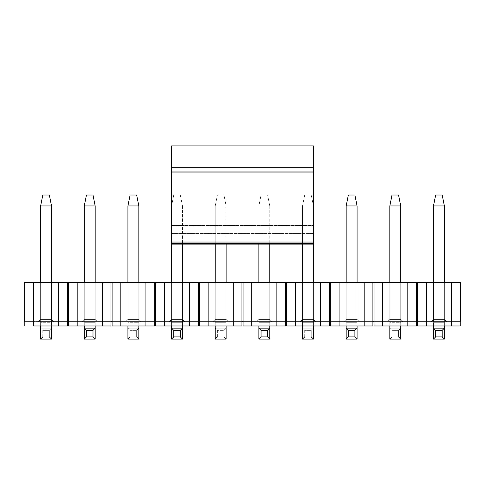 <?xml version="1.0" encoding="UTF-8"?>
<svg xmlns="http://www.w3.org/2000/svg" width="485" height="485" viewBox="0 0 485 485"><rect width="100%" height="100%" fill="white"/><g stroke="black" fill="none" stroke-linecap="round" stroke-linejoin="round"><path stroke-width="0.36" stroke-dasharray="2.42 1.82" d="M171.569 225.501L171.569 167.749L171.569 244.137L171.569 242.033L313.431 242.033L313.431 243.5L171.569 243.5L313.431 243.5L313.431 233.588L171.569 233.588L171.569 243.5L171.569 233.588L313.431 233.588L313.431 225.501L171.569 225.501L171.569 233.588L171.569 225.501L313.431 225.501L313.431 172.26L171.569 172.26L171.569 225.501L171.569 172.26L171.569 225.501L313.431 225.501L171.569 225.501M171.569 145.924L171.569 172.26L313.431 172.26L313.431 167.749L171.569 167.749L171.569 172.26L171.569 167.749L313.431 167.749L171.569 167.749L313.431 167.749L313.431 172.26L171.569 172.26L313.431 172.26L313.431 233.588L171.569 233.588L313.431 233.588L313.431 243.5L171.569 243.5L313.431 243.5L313.431 244.137L313.431 242.033L171.569 242.033L171.569 167.749L313.431 167.749L171.569 167.749L171.569 145.924L313.431 145.924L171.569 145.924M313.431 145.924L313.431 167.749L171.569 167.749L313.431 167.749L171.569 167.749L313.431 167.749L313.431 171.963L171.569 171.963L313.431 171.963L313.431 242.033L313.431 145.924M313.431 225.871L313.431 167.749L313.431 225.871M442.199 195.031L435.651 195.031L442.199 195.031L444.381 205.943L442.199 195.031M433.469 205.943L435.651 195.031L433.469 205.943L444.381 205.943L433.469 205.943L433.469 322.707L433.469 205.943M444.381 205.943L444.381 322.707L433.469 322.707L433.469 339.076L433.469 282.331L433.469 322.707L444.381 322.707L444.381 282.331L444.381 325.981L444.381 205.943M433.469 325.981L433.469 322.707L444.381 322.707L444.381 339.076L444.381 322.707L433.469 322.707L433.469 325.981M444.381 339.076L433.469 339.076M444.381 328.163L433.469 328.163L444.381 328.163M354.899 195.031L348.351 195.031L354.899 195.031L357.081 205.943L354.899 195.031M346.169 205.943L348.351 195.031L346.169 205.943L357.081 205.943L346.169 205.943L346.169 322.707L346.169 205.943M357.081 205.943L357.081 322.707L346.169 322.707L346.169 339.076L346.169 282.331L346.169 322.707L357.081 322.707L357.081 282.331L357.081 325.981L357.081 205.943M346.169 325.981L346.169 322.707L357.081 322.707L357.081 339.076L357.081 322.707L346.169 322.707L346.169 325.981M357.081 339.076L346.169 339.076M357.081 328.163L346.169 328.163L357.081 328.163M267.599 195.031L261.051 195.031L267.599 195.031L261.051 195.031L258.869 205.943L269.781 205.943L267.599 195.031L269.781 205.943L267.599 195.031L269.781 205.943L258.869 205.943L261.051 195.031L267.599 195.031M269.781 205.943L269.781 322.707L258.869 322.707L258.869 205.943L269.781 205.943L258.869 205.943L258.869 339.076L258.869 282.331L258.869 322.707L269.781 322.707L269.781 282.331L269.781 325.981L269.781 205.943M258.869 325.981L258.869 322.707L269.781 322.707L269.781 339.076L269.781 322.707L258.869 322.707L258.869 325.981M258.869 244.137L258.869 205.943L261.051 195.031L258.869 205.943L258.869 244.137M269.781 339.076L258.869 339.076M269.781 328.163L258.869 328.163L269.781 328.163M180.299 195.031L173.751 195.031L180.299 195.031L173.751 195.031L171.569 205.943L182.481 205.943L180.299 195.031L182.481 205.943L180.299 195.031L182.481 205.943L171.569 205.943L173.751 195.031L180.299 195.031M182.481 205.943L182.481 322.707L171.569 322.707L171.569 205.943L182.481 205.943L171.569 205.943L171.569 339.076L171.569 282.331L171.569 322.707L182.481 322.707L182.481 282.331L182.481 325.981L182.481 205.943M171.569 325.981L171.569 322.707L182.481 322.707L182.481 339.076L182.481 322.707L171.569 322.707L171.569 325.981M171.569 244.137L171.569 205.943L173.751 195.031L171.569 205.943L171.569 244.137L313.431 244.137L313.431 205.943L302.519 205.943L304.701 195.031L311.249 195.031L304.701 195.031L311.249 195.031L313.431 205.943L311.249 195.031L304.701 195.031L302.519 205.943L304.701 195.031L302.519 205.943L313.431 205.943L302.519 205.943L302.519 244.137L302.519 205.943L313.431 205.943L313.431 244.137M182.481 339.076L171.569 339.076M182.481 328.163L171.569 328.163L182.481 328.163M92.999 195.031L86.451 195.031L92.999 195.031L95.181 205.943L92.999 195.031M84.269 205.943L86.451 195.031L84.269 205.943L95.181 205.943L84.269 205.943L84.269 322.707L84.269 205.943M95.181 205.943L95.181 322.707L84.269 322.707L84.269 339.076L84.269 282.331L84.269 322.707L95.181 322.707L95.181 282.331L95.181 325.981L95.181 205.943M84.269 325.981L84.269 322.707L95.181 322.707L95.181 339.076L95.181 322.707L84.269 322.707L84.269 325.981M95.181 339.076L84.269 339.076M95.181 328.163L84.269 328.163L95.181 328.163M398.549 195.031L392.001 195.031L398.549 195.031L400.731 205.943L389.819 205.943L392.001 195.031L389.819 205.943L400.731 205.943L398.549 195.031M389.819 282.331L389.819 322.707L400.731 322.707L400.731 282.331L400.731 325.981L400.731 205.943L400.731 322.707L389.819 322.707L389.819 205.943L389.819 339.076L400.731 339.076L400.731 322.707L389.819 322.707L389.819 282.331L389.819 319.433L389.819 282.331L389.819 319.433L387.636 321.616L389.819 319.433L387.636 321.616L402.914 321.616L400.731 319.433L389.819 319.433L400.731 319.433L400.731 282.331L389.819 282.331L400.731 282.331L400.731 319.433L400.731 282.331L400.731 319.433L402.914 321.616L400.731 319.433L402.914 321.616L387.636 321.616L389.819 319.433L400.731 319.433L389.819 319.433L389.819 282.331L400.731 282.331L389.819 282.331M389.819 325.981L389.819 322.707L389.819 325.981M400.731 339.076L389.819 339.076L389.819 328.163L400.731 328.163L398.549 330.346L398.549 336.893L392.001 336.893L398.549 336.893L398.549 330.346L392.001 330.346L398.549 330.346L400.731 328.163L389.819 328.163L400.731 328.163L389.819 328.163L389.819 322.707L400.731 322.707L400.731 339.076M392.001 336.893L392.001 330.346L389.819 328.163L392.001 330.346L392.001 336.893M302.519 282.331L302.519 322.707L313.431 322.707L313.431 282.331L313.431 325.981L313.431 205.943L311.249 195.031L313.431 205.943L313.431 322.707L302.519 322.707L302.519 205.943L302.519 339.076L313.431 339.076L313.431 322.707L302.519 322.707L302.519 282.331L302.519 319.433L302.519 282.331L302.519 319.433L300.336 321.616L302.519 319.433L300.336 321.616L315.614 321.616L313.431 319.433L302.519 319.433L313.431 319.433L313.431 282.331L302.519 282.331L313.431 282.331L313.431 319.433L313.431 282.331L313.431 319.433L315.614 321.616L313.431 319.433L315.614 321.616L300.336 321.616L302.519 319.433L313.431 319.433L302.519 319.433L302.519 282.331L313.431 282.331L302.519 282.331M302.519 325.981L302.519 322.707L302.519 325.981M313.431 339.076L302.519 339.076L302.519 328.163L313.431 328.163L311.249 330.346L311.249 336.893L304.701 336.893L311.249 336.893L311.249 330.346L304.701 330.346L311.249 330.346L313.431 328.163L302.519 328.163L313.431 328.163L302.519 328.163L302.519 322.707L313.431 322.707L313.431 339.076M304.701 336.893L304.701 330.346L302.519 328.163L304.701 330.346L304.701 336.893L302.519 339.076M217.401 195.031L223.949 195.031L217.401 195.031L223.949 195.031L226.131 205.943L215.219 205.943L217.401 195.031L215.219 205.943L217.401 195.031L215.219 205.943L226.131 205.943L223.949 195.031L217.401 195.031M215.219 205.943L215.219 244.137L215.219 205.943L226.131 205.943L215.219 205.943L215.219 322.707L226.131 322.707L226.131 282.331L226.131 325.981L226.131 205.943L226.131 244.137L226.131 205.943L223.949 195.031L226.131 205.943L226.131 322.707L215.219 322.707L215.219 205.943M215.219 282.331L215.219 339.076L226.131 339.076L226.131 322.707L215.219 322.707L215.219 282.331L215.219 319.433L215.219 282.331L215.219 319.433L213.036 321.616L215.219 319.433L213.036 321.616L228.314 321.616L226.131 319.433L215.219 319.433L226.131 319.433L226.131 282.331L215.219 282.331L226.131 282.331L226.131 319.433L226.131 282.331L226.131 319.433L228.314 321.616L226.131 319.433L228.314 321.616L213.036 321.616L215.219 319.433L226.131 319.433L215.219 319.433L215.219 282.331L226.131 282.331L215.219 282.331M215.219 325.981L215.219 322.707L215.219 325.981M226.131 339.076L215.219 339.076L215.219 328.163L226.131 328.163L223.949 330.346L223.949 336.893L217.401 336.893L223.949 336.893L223.949 330.346L217.401 330.346L223.949 330.346L226.131 328.163L215.219 328.163L226.131 328.163L215.219 328.163L215.219 322.707L226.131 322.707L226.131 339.076M217.401 336.893L217.401 330.346L215.219 328.163L217.401 330.346L217.401 336.893M136.649 195.031L130.101 195.031L136.649 195.031L138.831 205.943L127.919 205.943L130.101 195.031L127.919 205.943L138.831 205.943L136.649 195.031M127.919 282.331L127.919 322.707L138.831 322.707L138.831 282.331L138.831 325.981L138.831 205.943L138.831 322.707L127.919 322.707L127.919 205.943L127.919 339.076L138.831 339.076L138.831 322.707L127.919 322.707L127.919 282.331L127.919 319.433L127.919 282.331L127.919 319.433L125.736 321.616L127.919 319.433L125.736 321.616L141.014 321.616L138.831 319.433L127.919 319.433L138.831 319.433L138.831 282.331L127.919 282.331L138.831 282.331L138.831 319.433L138.831 282.331L138.831 319.433L141.014 321.616L138.831 319.433L141.014 321.616L125.736 321.616L127.919 319.433L138.831 319.433L127.919 319.433L127.919 282.331L138.831 282.331L127.919 282.331M127.919 325.981L127.919 322.707L127.919 325.981M138.831 339.076L127.919 339.076L127.919 328.163L138.831 328.163L136.649 330.346L136.649 336.893L130.101 336.893L136.649 336.893L136.649 330.346L130.101 330.346L136.649 330.346L138.831 328.163L127.919 328.163L138.831 328.163L127.919 328.163L127.919 322.707L138.831 322.707L138.831 339.076M130.101 336.893L130.101 330.346L127.919 328.163L130.101 330.346L130.101 336.893M49.349 195.031L42.801 195.031L49.349 195.031L51.531 205.943L40.619 205.943L42.801 195.031L40.619 205.943L51.531 205.943L49.349 195.031M40.619 282.331L40.619 322.707L51.531 322.707L51.531 282.331L51.531 325.981L51.531 205.943L51.531 322.707L40.619 322.707L40.619 205.943L40.619 339.076L51.531 339.076L51.531 322.707L40.619 322.707L40.619 282.331L40.619 319.433L40.619 282.331L40.619 319.433L38.436 321.616L40.619 319.433L38.436 321.616L53.714 321.616L51.531 319.433L40.619 319.433L51.531 319.433L51.531 282.331L40.619 282.331L51.531 282.331L51.531 319.433L51.531 282.331L51.531 319.433L53.714 321.616L51.531 319.433L53.714 321.616L38.436 321.616L40.619 319.433L51.531 319.433L40.619 319.433L40.619 282.331L51.531 282.331L40.619 282.331M40.619 325.981L40.619 322.707L40.619 325.981M51.531 339.076L40.619 339.076L40.619 328.163L51.531 328.163L49.349 330.346L49.349 336.893L42.801 336.893L49.349 336.893L49.349 330.346L42.801 330.346L49.349 330.346L51.531 328.163L40.619 328.163L51.531 328.163L40.619 328.163L40.619 322.707L51.531 322.707L51.531 339.076M42.801 336.893L42.801 330.346L40.619 328.163L42.801 330.346L42.801 336.893M24.796 325.981L67.354 325.981L24.796 325.981L24.796 321.616L67.354 321.616L67.354 325.981L24.796 325.981L67.354 325.981L58.624 325.981L67.354 325.981L67.354 321.616L24.25 321.616L24.25 282.331L24.25 321.616L24.796 321.616L24.796 282.331L24.796 325.981M460.204 325.981L417.646 325.981L460.204 325.981L460.204 321.616L417.646 321.616L460.204 321.616L460.204 325.981L451.474 325.981L451.474 282.331L460.204 282.331L460.204 321.616L373.996 321.616L416.554 321.616L416.554 325.981L373.996 325.981L416.554 325.981L416.554 282.331L416.554 321.616L330.346 321.616L372.904 321.616L372.904 325.981L330.346 325.981L372.904 325.981L372.904 282.331L372.904 321.616L286.696 321.616L329.254 321.616L329.254 325.981L286.696 325.981L329.254 325.981L329.254 282.331L329.254 321.616L243.046 321.616L285.604 321.616L285.604 325.981L243.046 325.981L285.604 325.981L285.604 282.331L285.604 321.616L199.396 321.616L241.954 321.616L241.954 325.981L199.396 325.981L241.954 325.981L241.954 282.331L241.954 321.616L155.746 321.616L198.304 321.616L198.304 325.981L155.746 325.981L198.304 325.981L198.304 282.331L198.304 321.616L112.096 321.616L154.654 321.616L154.654 325.981L112.096 325.981L154.654 325.981L154.654 282.331L154.654 321.616L68.446 321.616L111.004 321.616L111.004 325.981L68.446 325.981L111.004 325.981L111.004 282.331L111.004 321.616L67.354 321.616L67.354 282.331L67.354 321.616L24.796 321.616L68.446 321.616L68.446 282.331L68.446 325.981L68.446 321.616L112.096 321.616L112.096 282.331L112.096 325.981L112.096 321.616L155.746 321.616L155.746 282.331L155.746 325.981L155.746 321.616L199.396 321.616L199.396 282.331L199.396 325.981L199.396 321.616L243.046 321.616L243.046 282.331L243.046 325.981L243.046 321.616L286.696 321.616L286.696 282.331L286.696 325.981L286.696 321.616L330.346 321.616L330.346 282.331L330.346 325.981L330.346 321.616L373.996 321.616L373.996 282.331L373.996 325.981L373.996 321.616L417.646 321.616L417.646 282.331L417.646 325.981L417.646 321.616L460.75 321.616L460.204 321.616L460.204 282.331L451.474 282.331L451.474 325.981L417.646 325.981L460.204 325.981L417.646 325.981L426.376 325.981L426.376 282.331L426.376 325.981L460.204 325.981M24.25 282.331L33.526 282.331L33.526 325.981L58.624 325.981L33.526 325.981L33.526 282.331L58.624 282.331L58.624 325.981L58.624 282.331L77.176 282.331L77.176 325.981L111.004 325.981L102.274 325.981L102.274 282.331L120.826 282.331L120.826 325.981L154.654 325.981L145.924 325.981L145.924 282.331L164.476 282.331L164.476 325.981L198.304 325.981L189.574 325.981L189.574 282.331L208.126 282.331L208.126 325.981L241.954 325.981L233.224 325.981L233.224 282.331L251.776 282.331L251.776 325.981L285.604 325.981L276.874 325.981L276.874 282.331L295.426 282.331L295.426 325.981L329.254 325.981L320.524 325.981L320.524 282.331L339.076 282.331L339.076 325.981L372.904 325.981L364.174 325.981L364.174 282.331L382.726 282.331L382.726 325.981L416.554 325.981L407.824 325.981L407.824 282.331L451.474 282.331L407.824 282.331L407.824 325.981L382.726 325.981L382.726 282.331L407.824 282.331L364.174 282.331L364.174 325.981L339.076 325.981L339.076 282.331L364.174 282.331L320.524 282.331L320.524 325.981L295.426 325.981L295.426 282.331L320.524 282.331L276.874 282.331L276.874 325.981L251.776 325.981L251.776 282.331L276.874 282.331L233.224 282.331L233.224 325.981L208.126 325.981L208.126 282.331L233.224 282.331L189.574 282.331L189.574 325.981L164.476 325.981L164.476 282.331L189.574 282.331L145.924 282.331L145.924 325.981L120.826 325.981L120.826 282.331L145.924 282.331L102.274 282.331L102.274 325.981L77.176 325.981L77.176 282.331L102.274 282.331L24.25 282.331M416.554 325.981L373.996 325.981L416.554 325.981M372.904 325.981L330.346 325.981L372.904 325.981M329.254 325.981L286.696 325.981L329.254 325.981M285.604 325.981L243.046 325.981L285.604 325.981M241.954 325.981L199.396 325.981L241.954 325.981M198.304 325.981L155.746 325.981L198.304 325.981M154.654 325.981L112.096 325.981L154.654 325.981M111.004 325.981L68.446 325.981L111.004 325.981M84.269 319.433L84.269 282.331L84.269 319.433L82.086 321.616L84.269 319.433L82.086 321.616L97.364 321.616L95.181 319.433L84.269 319.433L95.181 319.433L95.181 282.331L84.269 282.331L84.269 319.433L95.181 319.433L95.181 282.331L95.181 319.433L97.364 321.616L95.181 319.433L97.364 321.616L82.086 321.616L84.269 319.433L84.269 282.331L95.181 282.331L95.181 319.433L84.269 319.433M171.569 319.433L171.569 282.331L171.569 319.433L169.386 321.616L171.569 319.433L169.386 321.616L184.664 321.616L182.481 319.433L171.569 319.433L182.481 319.433L182.481 282.331L171.569 282.331L171.569 319.433L182.481 319.433L182.481 282.331L182.481 319.433L184.664 321.616L182.481 319.433L184.664 321.616L169.386 321.616L171.569 319.433L171.569 282.331L182.481 282.331L182.481 319.433L171.569 319.433M258.869 319.433L258.869 282.331L258.869 319.433L256.686 321.616L258.869 319.433L256.686 321.616L271.964 321.616L269.781 319.433L258.869 319.433L269.781 319.433L269.781 282.331L258.869 282.331L258.869 319.433L269.781 319.433L269.781 282.331L269.781 319.433L271.964 321.616L269.781 319.433L271.964 321.616L256.686 321.616L258.869 319.433L258.869 282.331L269.781 282.331L269.781 319.433L258.869 319.433M346.169 319.433L346.169 282.331L346.169 319.433L343.986 321.616L346.169 319.433L343.986 321.616L359.264 321.616L357.081 319.433L346.169 319.433L357.081 319.433L357.081 282.331L346.169 282.331L346.169 319.433L357.081 319.433L357.081 282.331L357.081 319.433L359.264 321.616L357.081 319.433L359.264 321.616L343.986 321.616L346.169 319.433L346.169 282.331L357.081 282.331L357.081 319.433L346.169 319.433M433.469 319.433L433.469 282.331L433.469 319.433L431.286 321.616L433.469 319.433L431.286 321.616L446.564 321.616L444.381 319.433L433.469 319.433L444.381 319.433L444.381 282.331L433.469 282.331L433.469 319.433L444.381 319.433L444.381 282.331L444.381 319.433L446.564 321.616L444.381 319.433L446.564 321.616L431.286 321.616L433.469 319.433L433.469 282.331L444.381 282.331L444.381 319.433L433.469 319.433M53.714 321.616L38.436 321.616L53.714 321.616M97.364 321.616L82.086 321.616L97.364 321.616M141.014 321.616L125.736 321.616L141.014 321.616M184.664 321.616L169.386 321.616L184.664 321.616M228.314 321.616L213.036 321.616L228.314 321.616M271.964 321.616L256.686 321.616L271.964 321.616M315.614 321.616L300.336 321.616L315.614 321.616M359.264 321.616L343.986 321.616L359.264 321.616M402.914 321.616L387.636 321.616L402.914 321.616M446.564 321.616L431.286 321.616L446.564 321.616M460.75 282.331L460.204 282.331L460.75 282.331L460.75 321.616L460.75 282.331M84.269 282.331L95.181 282.331L84.269 282.331M171.569 282.331L182.481 282.331L171.569 282.331M258.869 282.331L269.781 282.331L258.869 282.331M346.169 282.331L357.081 282.331L346.169 282.331M433.469 282.331L444.381 282.331L433.469 282.331M171.569 167.749L313.431 167.749L171.569 167.749"/><path stroke-width="0.73" d="M171.569 243.5L171.569 145.924L171.569 243.5M313.431 243.5L313.431 242.033L171.569 242.033L313.431 242.033L313.431 171.963L171.569 171.963L313.431 171.963L313.431 167.749L171.569 167.749L313.431 167.749L313.431 145.924L171.569 145.924L313.431 145.924L313.431 243.5M435.651 195.031L442.199 195.031L435.651 195.031L433.469 205.943L444.381 205.943L442.199 195.031L444.381 205.943L433.469 205.943L435.651 195.031M433.469 339.076L433.469 325.981L433.469 328.163L435.651 330.346L435.651 336.893L433.469 339.076L444.381 339.076L433.469 339.076L435.651 336.893L442.199 336.893L435.651 336.893L435.651 330.346L442.199 330.346L435.651 330.346L433.469 328.163L444.381 328.163L444.381 339.076L442.199 336.893L442.199 330.346L444.381 328.163L433.469 328.163L433.469 339.076M433.469 282.331L433.469 205.943L433.469 282.331M444.381 282.331L444.381 205.943L444.381 282.331M444.381 325.981L444.381 328.163L444.381 325.981M444.381 328.163L442.199 330.346L442.199 336.893L444.381 339.076L444.381 328.163M348.351 195.031L354.899 195.031L348.351 195.031L346.169 205.943L357.081 205.943L354.899 195.031L357.081 205.943L346.169 205.943L348.351 195.031M346.169 339.076L346.169 325.981L346.169 328.163L348.351 330.346L348.351 336.893L346.169 339.076L357.081 339.076L346.169 339.076L348.351 336.893L354.899 336.893L348.351 336.893L348.351 330.346L354.899 330.346L348.351 330.346L346.169 328.163L357.081 328.163L357.081 339.076L354.899 336.893L354.899 330.346L357.081 328.163L346.169 328.163L346.169 339.076M346.169 282.331L346.169 205.943L346.169 282.331M357.081 282.331L357.081 205.943L357.081 282.331M357.081 325.981L357.081 328.163L357.081 325.981M357.081 328.163L354.899 330.346L354.899 336.893L357.081 339.076L357.081 328.163M258.869 339.076L258.869 325.981L258.869 328.163L261.051 330.346L261.051 336.893L258.869 339.076L269.781 339.076L258.869 339.076L261.051 336.893L267.599 336.893L261.051 336.893L261.051 330.346L267.599 330.346L261.051 330.346L258.869 328.163L269.781 328.163L269.781 339.076L267.599 336.893L267.599 330.346L269.781 328.163L258.869 328.163L258.869 339.076M258.869 282.331L258.869 244.137L258.869 282.331M269.781 282.331L269.781 244.137L269.781 282.331M269.781 325.981L269.781 328.163L269.781 325.981M269.781 328.163L267.599 330.346L267.599 336.893L269.781 339.076L269.781 328.163M171.569 339.076L171.569 325.981L171.569 328.163L173.751 330.346L173.751 336.893L171.569 339.076L182.481 339.076L171.569 339.076L173.751 336.893L180.299 336.893L173.751 336.893L173.751 330.346L180.299 330.346L173.751 330.346L171.569 328.163L182.481 328.163L182.481 339.076L180.299 336.893L180.299 330.346L182.481 328.163L171.569 328.163L171.569 339.076M171.569 282.331L171.569 244.137L171.569 282.331M182.481 282.331L182.481 244.137L182.481 282.331M182.481 325.981L182.481 328.163L182.481 325.981M182.481 328.163L180.299 330.346L180.299 336.893L182.481 339.076L182.481 328.163M86.451 195.031L92.999 195.031L86.451 195.031L84.269 205.943L95.181 205.943L92.999 195.031L95.181 205.943L84.269 205.943L86.451 195.031M84.269 339.076L84.269 325.981L84.269 328.163L86.451 330.346L86.451 336.893L84.269 339.076L95.181 339.076L84.269 339.076L86.451 336.893L92.999 336.893L86.451 336.893L86.451 330.346L92.999 330.346L86.451 330.346L84.269 328.163L95.181 328.163L95.181 339.076L92.999 336.893L92.999 330.346L95.181 328.163L84.269 328.163L84.269 339.076M84.269 282.331L84.269 205.943L84.269 282.331M95.181 282.331L95.181 205.943L95.181 282.331M95.181 325.981L95.181 328.163L95.181 325.981M95.181 328.163L92.999 330.346L92.999 336.893L95.181 339.076L95.181 328.163M392.001 195.031L398.549 195.031L392.001 195.031L389.819 205.943L392.001 195.031M400.731 205.943L398.549 195.031L400.731 205.943L389.819 205.943L400.731 205.943L400.731 282.331L400.731 205.943M389.819 205.943L389.819 282.331L389.819 205.943M400.731 325.981L400.731 339.076L400.731 325.981M389.819 339.076L389.819 325.981L389.819 339.076L400.731 339.076L389.819 339.076L392.001 336.893L389.819 339.076L400.731 339.076L398.549 336.893L400.731 339.076M302.519 244.137L302.519 282.331L302.519 244.137M313.431 282.331L313.431 244.137L313.431 282.331M313.431 325.981L313.431 339.076L313.431 325.981M313.431 339.076L311.249 336.893L313.431 339.076L302.519 339.076L302.519 325.981L302.519 339.076L313.431 339.076L302.519 339.076L304.701 336.893M215.219 244.137L215.219 282.331L215.219 244.137M226.131 282.331L226.131 244.137L226.131 282.331M226.131 325.981L226.131 339.076L226.131 325.981M215.219 339.076L215.219 325.981L215.219 339.076L226.131 339.076L215.219 339.076L217.401 336.893L215.219 339.076L226.131 339.076L223.949 336.893L226.131 339.076M130.101 195.031L136.649 195.031L130.101 195.031L127.919 205.943L130.101 195.031M138.831 205.943L136.649 195.031L138.831 205.943L127.919 205.943L138.831 205.943L138.831 282.331L138.831 205.943M127.919 205.943L127.919 282.331L127.919 205.943M138.831 325.981L138.831 339.076L138.831 325.981M127.919 339.076L127.919 325.981L127.919 339.076L138.831 339.076L127.919 339.076L130.101 336.893L127.919 339.076L138.831 339.076L136.649 336.893L138.831 339.076M42.801 195.031L49.349 195.031L42.801 195.031L40.619 205.943L42.801 195.031M51.531 205.943L49.349 195.031L51.531 205.943L40.619 205.943L51.531 205.943L51.531 282.331L51.531 205.943M40.619 205.943L40.619 282.331L40.619 205.943M51.531 325.981L51.531 339.076L51.531 325.981M40.619 339.076L40.619 325.981L40.619 339.076L51.531 339.076L40.619 339.076L42.801 336.893L40.619 339.076L51.531 339.076L49.349 336.893L51.531 339.076M33.526 325.981L58.624 325.981L33.526 325.981L33.526 282.331L33.526 325.981M67.354 325.981L58.624 325.981L58.624 282.331L24.796 282.331L24.796 325.981L24.796 282.331L24.25 282.331L24.25 321.616L24.796 321.616L24.25 321.616L24.25 282.331L58.624 282.331L58.624 325.981L67.354 325.981L67.354 321.616L67.354 325.981M460.204 282.331L451.474 282.331L451.474 325.981L460.204 325.981L460.204 282.331L460.75 282.331L460.204 282.331L460.204 325.981L451.474 325.981L451.474 282.331L417.646 282.331L417.646 325.981L417.646 282.331L416.554 282.331L416.554 321.616L417.646 321.616L416.554 321.616L416.554 282.331L407.824 282.331L407.824 325.981L416.554 325.981L416.554 321.616L416.554 325.981L407.824 325.981L407.824 282.331L373.996 282.331L373.996 325.981L373.996 282.331L372.904 282.331L372.904 321.616L373.996 321.616L372.904 321.616L372.904 282.331L364.174 282.331L364.174 325.981L372.904 325.981L372.904 321.616L372.904 325.981L364.174 325.981L364.174 282.331L330.346 282.331L330.346 325.981L330.346 282.331L329.254 282.331L329.254 321.616L330.346 321.616L329.254 321.616L329.254 282.331L320.524 282.331L320.524 325.981L329.254 325.981L329.254 321.616L329.254 325.981L320.524 325.981L320.524 282.331L286.696 282.331L286.696 325.981L286.696 282.331L285.604 282.331L285.604 321.616L286.696 321.616L285.604 321.616L285.604 282.331L276.874 282.331L276.874 325.981L285.604 325.981L285.604 321.616L285.604 325.981L276.874 325.981L276.874 282.331L243.046 282.331L243.046 325.981L243.046 282.331L241.954 282.331L241.954 321.616L243.046 321.616L241.954 321.616L241.954 282.331L233.224 282.331L233.224 325.981L241.954 325.981L241.954 321.616L241.954 325.981L233.224 325.981L233.224 282.331L199.396 282.331L199.396 325.981L199.396 282.331L198.304 282.331L198.304 321.616L199.396 321.616L198.304 321.616L198.304 282.331L189.574 282.331L189.574 325.981L198.304 325.981L198.304 321.616L198.304 325.981L189.574 325.981L189.574 282.331L155.746 282.331L155.746 325.981L155.746 282.331L154.654 282.331L154.654 321.616L155.746 321.616L154.654 321.616L154.654 282.331L145.924 282.331L145.924 325.981L154.654 325.981L154.654 321.616L154.654 325.981L145.924 325.981L145.924 282.331L112.096 282.331L112.096 325.981L112.096 282.331L111.004 282.331L111.004 321.616L112.096 321.616L111.004 321.616L111.004 282.331L102.274 282.331L102.274 325.981L111.004 325.981L111.004 321.616L111.004 325.981L102.274 325.981L102.274 282.331L68.446 282.331L68.446 325.981L68.446 282.331L67.354 282.331L67.354 321.616L68.446 321.616L67.354 321.616L67.354 282.331L58.624 282.331L77.176 282.331L77.176 325.981L77.176 282.331L120.826 282.331L120.826 325.981L120.826 282.331L164.476 282.331L164.476 325.981L164.476 282.331L208.126 282.331L208.126 325.981L208.126 282.331L251.776 282.331L251.776 325.981L251.776 282.331L295.426 282.331L295.426 325.981L295.426 282.331L339.076 282.331L339.076 325.981L339.076 282.331L382.726 282.331L382.726 325.981L382.726 282.331L426.376 282.331L426.376 325.981L426.376 282.331L460.204 282.331M417.646 325.981L451.474 325.981L417.646 325.981M373.996 325.981L407.824 325.981L373.996 325.981M330.346 325.981L364.174 325.981L330.346 325.981M286.696 325.981L320.524 325.981L286.696 325.981M243.046 325.981L276.874 325.981L243.046 325.981M199.396 325.981L233.224 325.981L199.396 325.981M155.746 325.981L189.574 325.981L155.746 325.981M112.096 325.981L145.924 325.981L112.096 325.981M68.446 325.981L102.274 325.981L68.446 325.981M460.75 321.616L460.204 321.616L460.75 321.616L460.75 282.331L460.75 321.616M313.431 244.137L171.569 244.137"/></g></svg>

